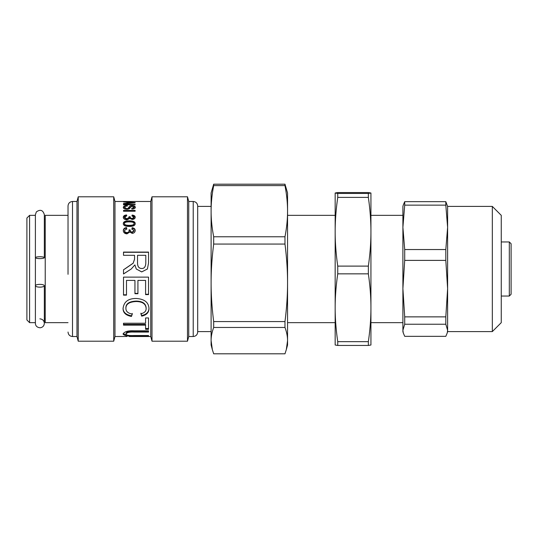 <?xml version="1.0" encoding="UTF-8"?>
<svg xmlns="http://www.w3.org/2000/svg" width="538" height="538" viewBox="0 0 538 538"><rect width="100%" height="100%" fill="white"/><g stroke="black" fill="none" stroke-linecap="round" stroke-linejoin="round"><path stroke-width="0.81" d="M68.03 322.652L45.232 322.652L45.232 215.348L68.03 215.348M44.338 257.675A4.472 0.935 0 0 1 39.866 258.603A4.472 0.935 0 0 1 35.394 257.675A4.472 0.935 0 0 1 39.866 256.74A4.472 0.935 0 0 1 44.338 257.675L44.338 214.675L44.338 219.148L45.232 219.148M29.583 215.348L29.583 322.652L26.9 319.969L26.9 218.031L29.583 215.348L35.394 215.348L35.394 323.325C35.501 325.974 37.088 327.46 40.148 327.783C42.717 327.393 44.109 325.907 44.338 323.325L44.338 318.852L45.232 318.852M68.03 274.313L68.03 205.96L68.03 274.313M68.03 332.04C68.299 334.757 69.785 336.243 72.502 336.512L72.502 201.488L76.974 201.488L76.974 336.512L78.232 341.206L113.72 341.206L113.72 196.794L78.232 196.794L78.232 341.206M113.72 196.794L114.977 201.488L114.977 336.512L113.72 341.206M114.977 201.488L150.748 201.488L150.748 336.512L152.005 341.206L187.486 341.206L187.486 196.794L152.005 196.794L152.005 341.206M129.241 220.856C133.229 220.869 135.213 221.777 135.193 223.586C135.193 225.483 133.209 226.444 129.241 226.458C125.26 226.404 123.276 225.449 123.303 223.586C123.303 221.75 125.287 220.836 129.241 220.856L129.241 221.495C133.229 221.508 135.213 222.402 135.193 224.185M129.826 218.394L126.934 219.867C124.661 219.692 123.451 218.818 123.303 217.265C123.41 215.906 124.5 215.139 126.578 214.965L126.78 215.832L124.48 217.265L126.907 218.831L129.16 217.332L129.012 216.693L130.263 216.801C130.068 217.688 130.714 218.253 132.2 218.489L134.016 217.244L131.911 215.926L132.166 215.052C134.191 215.328 135.199 216.054 135.193 217.224C135.031 218.596 134.023 219.343 132.166 219.464L129.826 218.394M135.132 211.219L123.505 211.219L123.505 210.432L135.132 210.432L135.132 211.219L123.505 211.219M131.844 209.134L131.716 208.468L133.949 207.271L132.22 206.236L130.357 207.312C130.088 208.495 128.898 209.161 126.786 209.309C124.628 209.208 123.464 208.576 123.303 207.412C123.451 206.155 124.762 205.529 127.244 205.556L127.371 206.067C125.542 206.155 124.655 206.599 124.695 207.392L126.672 208.63C129.086 208.939 128.528 205.24 132.113 205.711C134.117 205.718 135.186 206.229 135.334 207.244C135.28 208.381 134.123 209.013 131.844 209.134M135.132 204.83L123.505 204.83L123.505 204.366L135.132 204.366L135.132 204.83M131.232 269L123.505 273.976L123.505 269.82L133.189 263.156L134.561 259.101L134.561 255.315L123.505 255.315L123.505 252.08L148.542 252.08L148.542 263.008L147.412 269L141.702 271.925L136.269 269L134.877 264.898L131.232 269L123.505 273.916M126.484 295.14L123.505 295.14L123.505 277.124L148.542 277.124L148.542 294.609L145.59 294.609L145.59 280.406L137.923 280.406L137.923 293.714L134.951 293.714L134.951 280.406L126.484 280.406L126.484 295.14M132.294 314.044L131.447 316.445C125.845 315.369 123.054 312.739 123.067 308.556C123.834 301.811 128.212 298.449 136.208 298.476C144.46 299.02 148.717 302.396 148.979 308.597C148.925 312.578 146.491 315.093 141.676 316.149L140.895 313.768C144.386 312.981 146.134 311.24 146.141 308.556C145.859 303.977 142.557 301.636 136.228 301.522C129.308 301.845 125.872 304.104 125.905 308.314C125.899 311.455 128.031 313.365 132.294 314.044M148.542 329.31L145.59 329.31L145.59 325.14L123.505 325.14L123.505 323.23L145.59 323.23L145.59 317.951L148.542 317.951L148.542 329.31M148.542 336.015L134.056 336.015C128.353 336.432 124.695 335.799 123.067 334.118C124.238 331.637 127.903 330.534 134.056 330.816L148.542 330.816L148.542 332.081L134.123 332.081C129.456 331.865 126.766 332.524 126.067 334.044C126.235 335.261 128.925 335.752 134.123 335.524L148.542 335.524L148.542 336.015M145.159 336.479L139.443 336.472M114.977 336.512L126.975 336.465M129.201 336.512L150.748 336.512M125.253 201.494L129.954 201.542M128.434 201.844L127.002 201.535L128.434 201.844M135.132 202.846L123.505 203.956L123.505 203.512L127.042 203.196L127.042 202.281L123.505 201.898L135.132 202.537M129.826 232.012L126.934 233.862C124.661 233.647 123.451 232.55 123.303 230.573C123.41 228.825 124.5 227.823 126.578 227.581L126.78 228.724L124.48 230.573C124.608 231.784 125.421 232.45 126.907 232.564C128.3 232.49 129.053 231.858 129.16 230.661L129.012 229.834L130.263 229.975C130.068 231.111 130.714 231.831 132.2 232.127L134.016 230.546L131.911 228.845L132.166 227.702C134.191 228.072 135.199 229.013 135.193 230.52C135.031 232.261 134.023 233.21 132.166 233.351L129.826 232.012M131.911 229.376L132.166 228.246C134.191 228.61 135.199 229.538 135.193 231.031M129.012 230.351L130.263 230.493C130.068 231.616 130.714 232.322 132.2 232.611L134.016 231.058L134.016 230.546M124.48 230.573L124.48 231.084C124.608 232.275 125.421 232.934 126.907 233.048C128.3 232.974 129.053 232.349 129.16 231.165L129.16 230.661M123.303 231.084C123.41 229.356 124.5 228.374 126.578 228.132L126.78 229.262M132.166 228.246L132.166 227.702M130.263 230.493L130.263 229.975M126.578 228.132L126.578 227.581M127.042 202.947L128.266 203.014M128.266 203.465L128.266 203.088L133.922 202.685L128.266 202.349L128.266 203.088M127.042 203.586L127.042 203.196M148.542 330.816L148.542 331.24L134.123 331.24C129.456 331.031 126.766 331.684 126.067 333.183L126.067 334.044M126.638 334.912L123.141 333.654M148.542 328.51L145.59 328.51M145.59 325.14L145.59 324.401L123.505 324.401M132.294 313.446L131.447 316.445M146.141 308.556L146.141 308.032C145.859 303.513 142.557 301.199 136.228 301.092C129.308 301.408 125.872 303.64 125.905 307.797L125.905 308.314M148.979 308.072C148.925 312 146.491 314.481 141.676 315.524L140.895 313.177M131.447 315.813C125.845 314.757 123.054 312.161 123.067 308.032M141.676 315.524L141.676 316.149M126.484 294.79L123.505 294.79M134.951 280.406L126.484 280.406M137.923 293.392L134.951 293.392M145.59 280.406L137.923 280.406M148.542 294.273L145.59 294.273M147.412 269L141.702 271.885L136.269 269M123.505 252.302L148.542 252.302M124.789 269L133.189 263.23L134.561 259.229L134.561 255.496M137.533 255.496L137.533 262.436C137.425 266.424 138.811 268.442 141.702 268.496C144.211 268.617 145.576 266.855 145.798 263.223L145.798 255.496M145.798 255.315L137.533 255.315L137.533 262.342C137.425 266.391 138.811 268.435 141.702 268.489C144.211 268.61 145.576 266.828 145.798 263.143L145.798 255.315M133.747 206.72L135.26 207.668M127.755 209.248L130.835 206.653M124.695 207.392L125.354 209.154M123.363 207.796L125.098 206.626M133.263 208.993L133.949 207.271M127.244 206.067L127.244 205.556M132.113 215.946L132.166 215.765C134.191 216.041 135.199 216.753 135.193 217.91M129.012 217.386L130.263 217.486C130.068 218.367 130.714 218.926 132.2 219.154L134.016 217.93L134.016 217.244M124.48 217.265L124.48 217.951L126.907 219.497L129.16 218.018L129.16 217.332M123.303 217.951C123.41 216.612 124.5 215.852 126.578 215.677L126.618 215.852M132.166 215.765L132.166 215.052M130.263 217.486L130.263 216.801M126.578 215.677L126.578 214.965M123.303 224.185C123.303 222.376 125.287 221.474 129.241 221.495M124.48 223.586L124.48 224.185C124.386 225.321 125.973 225.893 129.241 225.913C132.543 225.906 134.137 225.328 134.016 224.171L134.016 223.566C134.096 222.443 132.503 221.885 129.241 221.891C125.959 221.885 124.372 222.45 124.48 223.586C124.386 224.736 125.973 225.314 129.241 225.335C132.543 225.328 134.137 224.736 134.016 223.566M187.486 196.794L188.744 201.488L188.744 336.512L187.486 341.206M197.688 275.16L197.688 205.96C197.426 203.243 195.933 201.757 193.216 201.488L193.216 336.512C195.933 336.243 197.426 334.757 197.688 332.04L197.688 275.16M212.342 349.639L211.104 345.006L211.104 192.994L213.68 184.191L284.979 184.191L287.554 192.994L287.554 211.192C287.568 219.201 286.714 227.735 284.979 236.781L213.68 236.781C211.945 227.735 211.084 219.201 211.104 211.192C211.084 203.176 211.945 194.648 213.68 185.603L284.979 185.603C286.714 194.648 287.568 203.176 287.554 211.192L287.554 282.827C287.568 294.965 286.714 307.884 284.979 321.583L213.68 321.583C211.945 307.884 211.084 294.965 211.104 282.827C211.084 270.688 211.945 257.769 213.68 244.07L284.979 244.07C286.714 257.769 287.568 270.688 287.554 282.827L287.554 340.635L286.31 349.639L284.979 353.809L213.68 353.809L212.342 349.639L211.104 340.635C211.084 336.512 211.945 332.121 213.68 327.467L284.979 327.467C286.714 332.121 287.568 336.512 287.554 340.635L287.554 345.006L286.31 349.639M213.68 327.467L213.68 321.583M213.68 244.07L213.68 236.781M213.68 185.603L213.68 184.191M284.979 327.467L284.979 321.583M284.979 244.07L284.979 236.781M284.979 185.603L284.979 184.191M335.167 192.994L337.743 192.55L368.355 192.55L370.931 193.001L368.355 193.451L337.743 193.451L335.167 193.001L335.167 345.006L337.743 345.45L368.355 345.45L370.931 345.013M370.931 192.994L370.931 345.006M403.265 332.928L402.901 330.285L404.704 324.239L445.814 324.239L447.616 330.285L447.253 332.928L445.814 336.331L404.704 336.331L403.265 332.928L402.901 331.59L402.901 206.41L403.265 205.072L404.704 201.669L404.704 205.146L445.814 205.146L445.814 201.669L404.704 201.669M445.814 205.146L447.616 227.339L445.814 249.538L404.704 249.538L402.901 227.339L404.704 205.146M404.704 324.239L404.704 316.869L402.901 288.624L404.704 260.385L445.814 260.385L447.616 288.624L447.616 206.41L445.814 201.669M492.324 331.59L501.261 322.652L501.261 215.348L492.324 206.41L492.324 331.59L447.616 331.59L447.616 288.624L445.814 316.869L404.704 316.869M445.814 324.239L445.814 316.869M445.814 260.385L445.814 249.538M404.704 260.385L404.704 249.538M509.311 296.048L511.1 294.259L511.1 243.741L509.311 241.952L509.311 296.048L501.261 296.048M368.355 197.392C370.09 209.538 370.951 220.99 370.931 231.75C370.951 242.51 370.09 253.963 368.355 266.108L337.743 266.108C336.008 253.963 335.154 242.51 335.167 231.75C335.154 220.99 336.008 209.538 337.743 197.392L368.355 197.392L368.355 193.451M368.355 273.842C370.09 285.833 370.951 297.131 370.931 307.749C370.951 318.368 370.09 329.673 368.355 341.657L337.743 341.657C336.008 329.673 335.154 318.368 335.167 307.749C335.154 297.131 336.008 285.833 337.743 273.842L368.355 273.842L368.355 266.108M368.355 341.657L368.355 345.45M337.743 193.451L337.743 197.392M337.743 266.108L337.743 273.842M337.743 341.657L337.743 345.45M39.866 284.373A4.472 1.379 180 0 1 44.338 285.752A4.472 1.379 180 0 1 39.866 287.131A4.472 1.379 180 0 1 35.394 285.752A4.472 1.379 180 0 1 39.866 284.373M132.2 232.611L132.2 232.127M126.907 233.048L126.907 232.564M134.056 335.524L134.056 336.015M134.123 331.24L134.123 332.081M136.228 301.092L136.228 301.522M132.113 206.236L132.113 205.711M126.672 209.309L126.672 208.63M132.2 219.154L132.2 218.489M126.907 219.497L126.907 218.831M129.241 225.913L129.241 225.335M29.583 322.652L35.394 322.652M72.502 201.488C69.785 201.757 68.299 203.243 68.03 205.96M72.502 336.512L76.974 336.512M76.974 201.488L78.232 196.794M150.748 201.488L152.005 196.794M188.744 336.512L193.216 336.512M188.744 201.488L193.216 201.488M211.104 206.41L197.688 206.41M211.104 331.59L197.688 331.59M335.167 215.348L287.554 215.348M335.167 322.652L287.554 322.652M402.901 215.348L370.931 215.348M402.901 322.652L370.931 322.652M447.616 331.59L447.253 332.928M492.324 206.41L447.616 206.41M509.311 241.952L501.261 241.952M44.338 285.752L44.338 323.325C44.069 320.608 42.583 319.115 39.866 318.852M35.394 285.752L35.394 323.325M35.394 257.675L35.394 214.675L36.362 211.898C40.31 209.121 42.966 210.049 44.338 214.675L44.338 214.675"/></g></svg>
